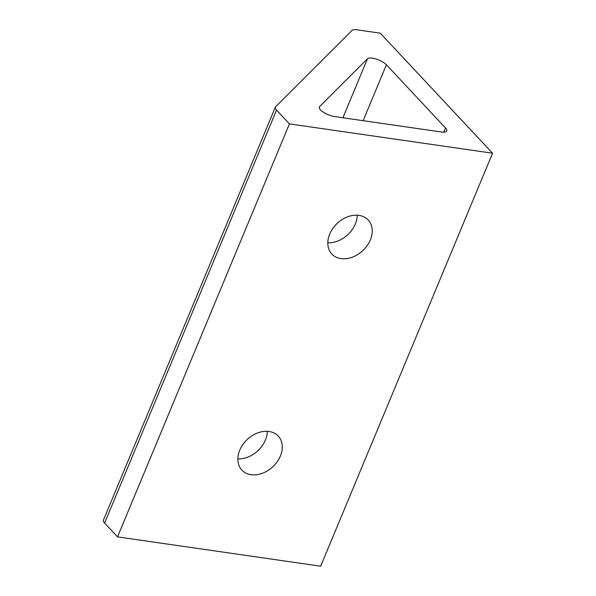 <?xml version="1.0" encoding="UTF-8"?>
<svg xmlns="http://www.w3.org/2000/svg" width="596" height="596" viewBox="0 0 596 596"><rect width="100%" height="100%" fill="white"/><g stroke="black" fill="none" stroke-linecap="round" stroke-linejoin="round"><path stroke-width="0.89" d="M443.774 132.148L445.517 127.961A11.063 3.762 -157.4 0 1 446.702 130.911A11.063 3.762 -157.4 0 1 441.48 131.999L334.557 116.563A11.063 3.762 -157.4 0 1 323.717 112.443A11.063 3.762 -157.4 0 1 319.352 106.975A11.063 3.762 -157.4 0 1 319.65 106.535L319.247 107.504M356.922 29.8A11.063 3.762 22.6 0 0 351.998 30.441L275.643 106.706A11.063 3.762 22.6 0 0 275.337 107.146A11.063 3.762 22.6 0 0 276.522 110.096L289.433 123.894L492.572 153.217L380.263 33.167L356.922 29.8M276.522 110.096L104.613 523.079A11.063 3.762 -157.4 0 1 103.428 520.129L275.337 107.146M269.064 431.482A24.89 18.692 136.9 0 0 242.9 444.489A24.89 18.692 136.9 0 0 241.894 470.102A24.89 18.692 136.9 0 0 251.072 474.707A24.89 18.692 136.9 0 0 277.237 461.699A24.89 18.692 136.9 0 0 278.25 436.086A24.89 18.692 136.9 0 0 269.064 431.482M359.015 215.387A24.89 18.692 136.9 0 0 332.851 228.395A24.89 18.692 136.9 0 0 331.845 254.008A24.89 18.692 136.9 0 0 341.024 258.604A24.89 18.692 136.9 0 0 367.188 245.604A24.89 18.692 136.9 0 0 368.201 219.991A24.89 18.692 136.9 0 0 359.015 215.387M342.909 117.77L367.464 58.781L319.65 106.535M367.464 58.781A11.063 3.762 -157.4 0 1 376.225 59.041A11.063 3.762 -157.4 0 1 386.409 64.778L363.135 120.69M445.517 127.961L386.409 64.778M237.856 458.868A24.89 18.692 136.9 0 0 267.313 431.31M327.807 242.773A24.89 18.692 136.9 0 0 357.265 215.216M104.613 523.079L117.524 536.877L320.663 566.2L492.572 153.217M117.524 536.877L289.433 123.894"/></g></svg>
